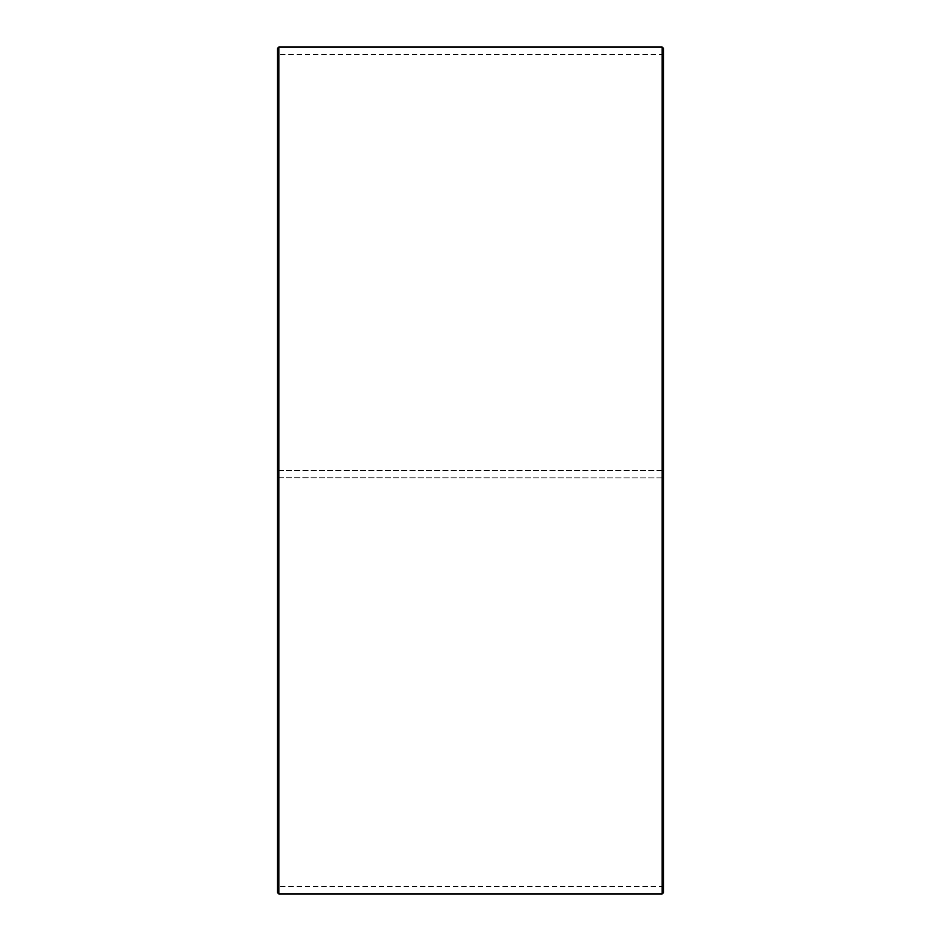 <?xml version="1.0" encoding="UTF-8"?>
<svg xmlns="http://www.w3.org/2000/svg" width="941" height="941" viewBox="0 0 941 941"><rect width="100%" height="100%" fill="white"/><g stroke="black" fill="none" stroke-linecap="round" stroke-linejoin="round"><path stroke-width="0.71" stroke-dasharray="4.71 3.53" d="M277.936 477.757L663.652 477.863L277.936 477.757L277.936 886.516L277.936 54.484L277.348 470.5L663.652 470.5L277.936 470.5M663.064 477.757L663.064 470.5M277.348 477.769L277.348 48.532M277.348 477.863L277.348 892.468M278.83 477.887L278.83 893.95M278.83 47.05L278.83 470.5M662.17 477.887L662.17 893.95M662.17 47.05L662.17 470.5M663.652 477.863L663.652 892.468M663.652 48.532L663.652 477.769M663.652 53.884L663.064 54.484L277.936 54.484L277.348 53.884M663.652 887.116L663.064 886.516L277.936 886.516L277.348 887.116"/><path stroke-width="1.41" d="M277.348 892.468L277.348 48.532L278.83 47.05L278.83 893.95L277.348 892.468M662.17 47.05L663.652 48.532L663.652 892.468L662.17 893.95L662.17 47.05L278.83 47.05M662.17 893.95L278.83 893.95"/></g></svg>
